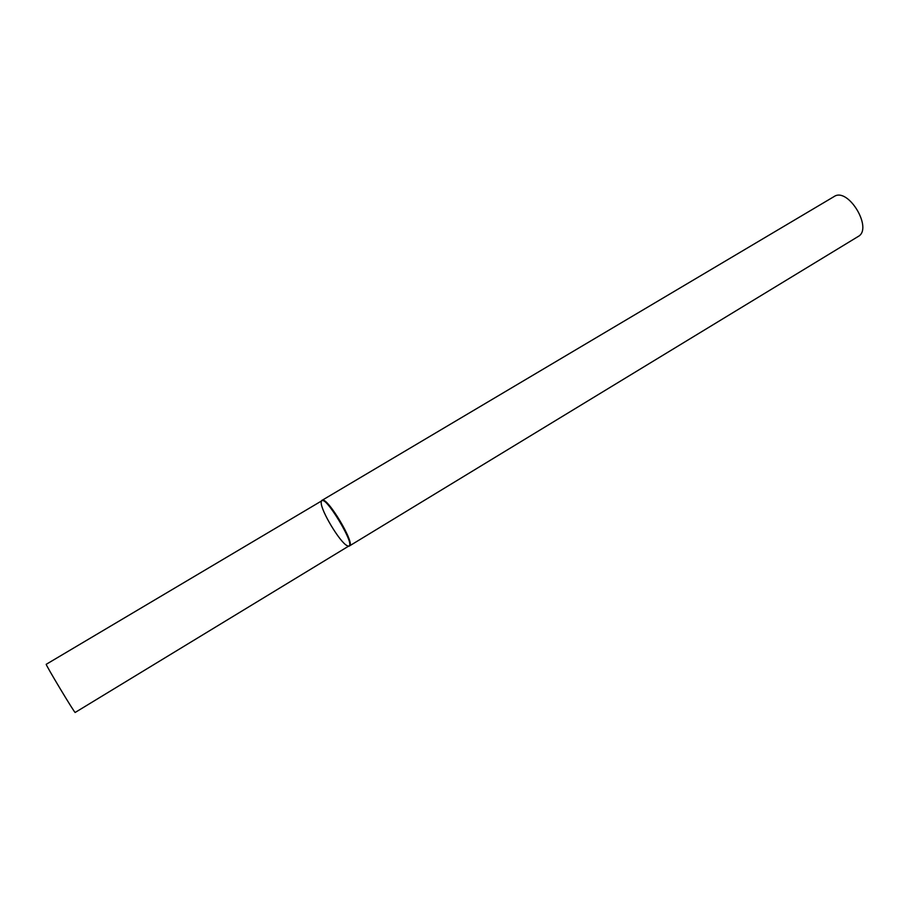 <?xml version="1.0" encoding="UTF-8"?>
<svg xmlns="http://www.w3.org/2000/svg" width="908" height="908" viewBox="0 0 908 908"><rect width="100%" height="100%" fill="white"/><g stroke="black" fill="none" stroke-linecap="round" stroke-linejoin="round"><path stroke-width="1.36" d="M347.174 545.685C360.635 552.563 321.023 486.881 321.216 502.635C320.808 510.512 339.887 542.269 347.038 545.606M348.774 546.048L349.501 545.912C355.664 543.915 326.766 495.802 322.102 500.308L321.648 500.898M349.501 545.912L858.105 236.534C873.371 228.759 848.117 186.742 834.089 196.559L322.102 500.308M75.182 712.451C75.273 714.255 44.708 663.373 46.251 664.293L321.852 500.773C326.46 496.324 355.073 543.949 348.978 545.924L75.182 712.451"/></g></svg>
